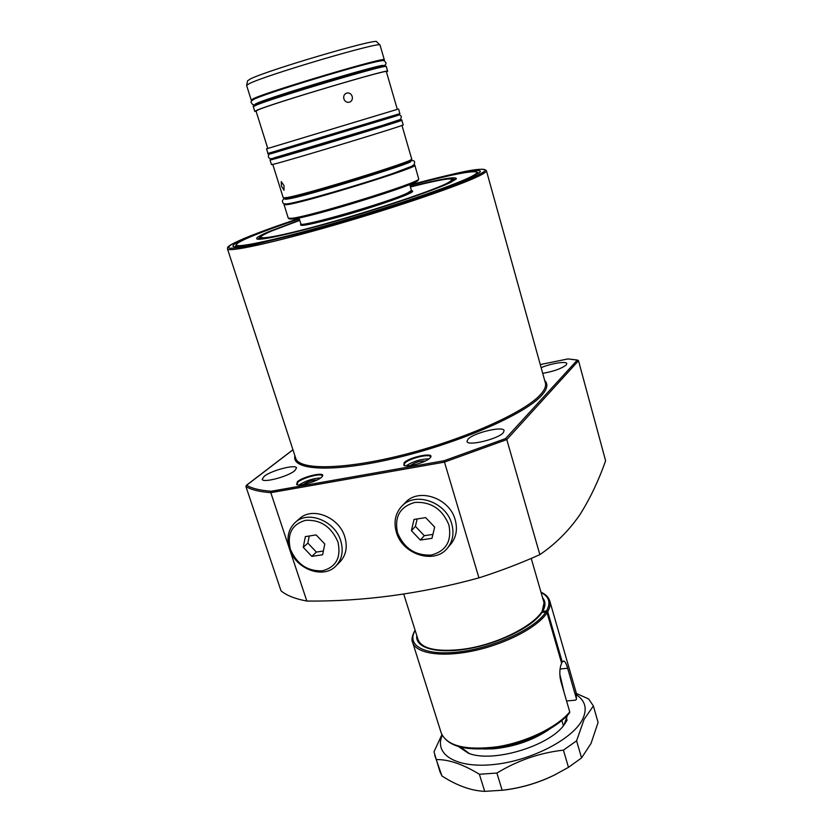 <?xml version="1.0" encoding="UTF-8"?>
<svg xmlns="http://www.w3.org/2000/svg" width="833" height="833" viewBox="0 0 833 833"><rect width="100%" height="100%" fill="white"/><g stroke="black" fill="none" stroke-linecap="round" stroke-linejoin="round"><path stroke-width="1.25" d="M321.34 477.424C316.852 481.516 299.859 486.451 296.663 484.598L297.381 481.693C303.441 476.341 325.682 471.426 322.465 476.174L321.34 477.424M322.256 476.476L322.277 475.914C321.871 472.79 303.108 477.58 297.995 482.099L296.996 484.712M429.963 458.067C426.069 462.325 407.441 467.552 403.89 465.397L404.12 462.669C409.555 457.057 434.337 451.934 430.651 457.234L429.963 458.067M430.442 457.536L430.484 456.869C430.057 453.329 409.295 458.379 404.765 463.096L404.213 465.522M410.346 186.717C441.001 178.856 456.359 176.2 456.401 178.762L450.268 182.573C435.243 189.851 388.532 205.824 342.301 219.277C296.017 232.751 260.281 240.831 256.949 238.977C255.46 238.103 259.261 235.729 268.351 231.866L299.682 220.12M257.876 239.186L260.417 236.947M409.93 185.28C452.09 173.91 482.932 167.714 480.266 171.931L473.383 176.315C455.755 185.051 397.872 204.949 339.854 221.849C281.773 238.79 237.332 248.796 233.302 246.495C231.428 245.35 236.437 242.288 248.328 237.29C260.791 232.095 277.764 225.899 299.245 218.694M235.198 246.797L236.364 244.527M409.992 185.488C448.258 175.284 470.426 170.765 476.497 171.952C477.934 172.639 475.758 174.399 469.989 177.231C451.913 186.196 390.177 207.198 331.617 223.952C272.974 240.768 233.209 248.963 236.416 244.433C237.436 242.872 242.382 240.227 251.233 236.499C263.009 231.584 279.034 225.722 299.307 218.892M476.632 172.025L478.84 173.254M320.705 477.913C312.916 478.402 305.711 480.756 299.099 484.952M317.134 480.006C312.469 480.068 307.939 481.484 303.535 484.254L303.222 484.535M410.409 465.564L410.648 465.314C415.355 462.242 420.249 460.805 425.33 461.024M541.138 367.686C550.738 363.459 566.534 360.908 566.804 363.615L566.242 364.937C561.567 368.592 553.716 371.403 542.71 373.361M503.247 432.744C498.082 439.137 467.323 446.467 466.98 441.428L468 439.168C473.613 432.775 503.549 425.663 504.111 430.64L503.247 432.744M294.715 470.749C287.895 476.663 262.562 483.286 262.187 479.277L264.196 476.309C271.35 470.395 296.017 463.991 296.527 467.938L294.715 470.749M539.857 554.622C555.517 544.011 568.897 530.642 580.018 514.523C590.118 498.457 598.656 480.547 605.601 460.764L578.508 360.731L506.787 439.585L539.857 554.622C520.885 563.181 500.581 570.928 478.944 577.873L444.072 460.753L505.579 438.575L506.787 439.585L444.26 462.159L270.798 492.667L306.836 601.062C363.25 601.593 420.623 593.856 478.944 577.873M306.836 601.062C295.059 598.854 286.448 595.428 281.002 590.795L245.902 486.482L246.641 485.233C251.66 488.377 259.834 490.387 271.183 491.251L444.072 460.753M406.108 465.834C413.106 461.367 420.748 459.045 429.037 458.848M452.381 179.001L455.734 179.459M245.902 486.482C250.941 489.721 259.25 491.782 270.798 492.667L271.183 491.251M505.579 438.575L577.269 360.116L578.508 360.731M577.269 360.116L568.044 358.908L577.727 360.085M531.235 558.422L543.834 602.061C549.79 617.524 501.091 645.71 459.035 649.688C435.815 651.76 422.196 648.532 418.176 640.004L403.734 594.096M549.749 729.031C533.599 740.1 514.846 746.691 493.49 748.815L483.452 749.013M563.389 725.72L561.869 720.524M560.005 677.239L561.223 682.539M566.117 716.672L566.825 719.108M567.106 720.139L564.732 723.981C550.603 745.847 492.178 763.486 468.24 753.115L458.712 746.743M461.097 747.357L469.187 753.449M564.097 724.835L567.46 715.297M591.055 743.421L598.094 722.43L593.388 705.957L584.12 719.327L576.592 740.808L581.559 757.915L591.055 743.421M442.229 735.435C433.67 754.344 456.245 768.64 494.136 764.486C531.923 760.581 573.666 738.652 582.819 718.817C587.359 708.737 585.287 700.782 576.592 694.93M593.388 705.957L588.639 698.96L576.363 693.462M434.722 755.323L441.99 776.033L439.928 771.681L433.993 751.803L441.875 734.716M441.99 776.033C457.078 785.686 471.311 790.798 484.702 791.35L479.381 774.253C463.169 764.361 448.956 759.467 436.752 759.571M479.381 774.253L496.885 773.055L502.174 790.257L503.903 790.038C521.354 787.893 538.128 782.926 554.205 775.138L568.481 767.349L563.431 750.148C539.971 752.761 517.793 760.394 496.885 773.055M563.431 750.148L576.592 740.808M484.702 791.35L502.174 790.257M568.481 767.349L581.559 757.915M502.122 790.267L506.537 789.746C522.822 787.466 538.357 782.781 553.164 775.669L556.288 774.096M415.167 630.477C405.817 645.908 425.496 656.425 460.607 651.708C495.604 647.189 535.754 628.197 545.886 611.984L547.052 612.755C538.024 626.999 506.381 643.753 474.248 650.667C442.073 657.664 415.938 653.613 412.627 642.358L441.251 733.082C447.144 746.087 465.814 750.648 497.249 746.774C526.466 742.151 557.183 727.199 569.751 711.923L560.755 680.925C559.297 673.845 559.589 667.931 561.629 663.183L547.052 612.755M418.458 640.744L418.478 640.806C421.456 650.094 445.624 653.915 475.029 647.303C504.371 640.91 533.214 625.562 541.419 612.786L541.981 612.453C532.953 626.572 500.05 643.076 468.729 648.657C437.346 654.353 414.98 648.084 416.802 635.683M540.981 592.148C545.646 594.252 548.572 597.188 549.759 600.957C550.675 604.144 549.999 607.715 547.708 611.682L562.265 662.048L563.587 661.058C564.972 661.163 566.315 663.557 567.627 668.243L576.436 698.793L576.092 692.369L576.467 699.293L575.436 700.178L567.075 700.938M545.886 611.984L541.981 612.453M547.708 611.682L546.552 610.912L542.647 611.38L542.023 612.442M564.128 692.546L559.786 674.074M569.751 711.923L569.574 712.913C556.881 728.292 526.446 743.015 497.478 747.555C466.397 751.553 447.654 746.722 441.251 733.082M562.265 662.048L561.327 662.141M290.394 549.332C296.85 564.149 307.46 571.323 322.225 570.844C336.084 567.2 341.332 557.579 337.959 541.991C331.399 526.82 320.622 519.584 305.659 520.302C291.904 524.301 286.812 533.984 290.394 549.332M340.749 540.846C343.644 550.852 342.082 559.162 336.074 565.794C323.683 579.653 295.476 569.137 289.499 548.76C286.333 538.108 288.187 529.392 295.059 522.603C307.7 510.046 335.022 520.771 340.749 540.846M339.802 562.067L340.135 561.734C346.122 555.132 347.673 546.854 344.81 536.91C339.135 516.949 311.969 506.318 299.37 518.824L295.423 522.281M324.787 544.022L316.124 534.911L305.347 536.619L303.243 547.343L311.844 556.392L322.61 554.768L324.787 544.022M309.241 535.994L307.846 543.095L316.384 552.081L323.371 551.019M316.384 552.081L311.844 556.392M307.846 543.095L303.243 547.343M397.539 532.808C404.005 548.239 415.167 555.663 431.046 555.09C446.061 551.207 452.007 541.148 448.893 524.884C442.323 509.067 430.984 501.581 414.865 502.424C399.965 506.683 394.186 516.804 397.539 532.808M451.705 523.707C454.266 533.037 452.892 541.117 447.581 547.937C434.847 564.836 402.401 554.632 396.383 532.245C393.52 522.124 395.259 513.513 401.579 506.433C414.761 491.21 445.978 501.737 451.705 523.707M450.695 544.241L451.049 543.824C456.338 537.046 457.713 529.017 455.172 519.73C449.497 497.895 418.478 487.461 405.348 502.611L401.985 506.016M434.659 527.081L425.642 517.616L414.011 519.448L411.408 530.663L420.363 540.055L431.973 538.316L434.659 527.081M417.135 518.959L415.407 526.373L424.289 535.702L432.921 534.39M424.289 535.702L420.363 540.055M415.407 526.373L411.408 530.663M281.46 186.144L281.252 181.594L284.032 185.634L284.022 190.257L281.46 186.144M352.203 96.42C351.099 93.629 349.214 92.515 346.559 93.088C344.206 94.171 343.3 96.097 343.862 98.877C344.987 101.626 346.882 102.73 349.537 102.188C351.901 101.147 352.796 99.221 352.203 96.42M418.051 180.261L418.02 180.313C419.655 183.822 310.115 217.715 292.706 219.017L289.697 218.996M291.435 218.319C309.053 216.955 420.436 182.5 418.718 179.012L414.834 165.194C420.644 166.787 305.294 202.481 287.156 204.647L284.053 204.689L288.28 218.173L291.435 218.319M380.015 45.065L376.703 41.806C378.796 37.423 265.904 70.618 250.139 79.093L247.588 80.791L246.62 85.435L251.191 99.991L253.878 98.429C270.579 90.589 388.605 55.686 384.315 59.799L383.888 60.705M384.315 59.799L380.035 45.086C382.42 40.702 265.498 75.137 249.244 83.664L246.62 85.362M386.481 71.992L387.637 71.263C392.093 67.785 274.359 102.771 257.491 109.987L254.763 111.383L256.127 111.351M267.778 148.472L397.31 109.362L386.377 71.648C390.719 68.244 275.338 102.532 258.719 109.633L256.023 111.008L267.778 148.472L266.529 148.847L267.966 153.439L399.892 113.611L399.205 114.413L383.815 119.244L268.726 153.782M397.31 109.352L266.529 148.847M401.829 120.264L403.162 124.867C408.389 124.294 292.019 159.697 274.421 164.007L271.475 164.622L270.038 160.051L272.964 159.363C290.509 154.813 406.993 119.452 401.829 120.264C399.767 120.067 404.994 119.046 397.872 120.702C408.868 117.692 390.812 123.534 356.607 133.978L273.286 158.707C269.34 159.759 269.434 159.603 273.568 158.228L270.038 160.051M486.42 170.692C486.701 171.619 484.317 173.337 479.267 175.846C460.67 185.186 397.174 206.959 334.981 224.92C272.714 242.924 227.898 252.555 227.471 248.869L295.736 458.296C298.953 470.406 344.893 469.843 405.234 454.329C465.522 438.929 524.8 412.168 540.367 394.696C544.615 390.052 546.281 386.127 545.365 382.92L486.42 170.692C482.474 165.892 451.965 174.222 409.857 185.009C465.043 169.984 501.195 163.747 477.996 175.065C456.12 186.175 366.458 215.737 298.776 233.74L252.107 245.121C241.154 247.276 233.667 248.317 229.648 248.244C227.659 247.547 228.96 245.902 233.563 243.309L244.402 238.353C257.803 232.782 276.056 226.139 299.162 218.433M544.699 380.494C548.364 384.107 547.333 389.094 541.596 395.477C525.321 413.98 460.045 442.719 396.945 457.754C333.762 472.925 291.019 470.603 294.934 455.849M567.908 358.961L540.273 364.562L568.044 358.908M292.966 449.81L246.641 485.233M301.223 224.087L300.848 223.848C298.162 228.357 388.449 202.377 407.368 193.1L412.283 191.829M411.669 190.83C413.751 190.924 412.731 191.934 408.597 193.87C398.507 198.587 367.863 208.812 340.77 216.424C311.646 224.41 298.349 227.034 300.859 224.285M263.061 238.904L259.823 238.196C260.739 237.249 257.158 237.384 271.631 230.98L299.765 220.381L271.735 230.949C247.765 240.997 264.509 240.175 314.28 226.815C363.823 213.581 428.849 192.215 446.436 183.614C459.712 176.471 447.706 177.596 410.43 186.977C430.734 181.792 444.104 179.074 450.549 178.835L453.558 179.709L451.247 182.094M407.368 193.1L411.44 190.455L411.762 190.913M542.606 597.75C545.719 601.436 545.74 605.987 542.647 611.38M546.552 610.912C550.988 602.769 549.166 596.626 541.086 592.502M567.627 668.243L560.099 669.014M284.449 203.835L287.468 203.981C296.704 202.596 330.149 193.475 362.043 183.562C393.988 173.639 416.542 165.392 414.043 164.715M286.281 197.66C304.055 195.172 417.281 160.238 411.7 159.009C412.148 161.186 389.719 168.381 358.627 178.22C327.692 187.779 295.83 196.546 286.844 198.035L283.241 197.796L286.281 197.66M411.169 159.54C413.793 160.019 391.718 167.974 360.304 177.7C328.952 187.425 295.986 196.515 286.916 198.015M409.305 160.988C410.19 163.487 305.586 195.62 289.103 197.879L286.323 198.119M393.624 121.951C406.556 118.338 390.937 123.451 357.919 133.54L276.067 157.853C272.214 158.895 272.329 158.728 276.41 157.375M399.413 114.34L271.516 153.033C268.33 154.011 267.154 154.147 267.966 153.439M396.362 115.912L272.183 153.407M257.033 104.312L259.479 103.115C274.63 96.326 380.296 64.849 381.826 66.63M253.305 106.728C254.284 105.697 251.014 107.186 256.304 104.614C268.632 99.294 336.896 78.167 369.05 69.753L384.586 66.14L386.273 66.578C390.667 62.839 272.818 97.794 256.012 105.26L253.305 106.728L254.763 111.383M382.576 66.473C385.564 65.099 386.616 63.766 385.721 62.465L384.461 60.924C382.993 60.809 385.294 59.476 369.04 63.464C338.698 71.055 268.122 92.869 255.45 98.565C251.545 100.387 250.233 101.855 251.504 102.99C253.097 104.562 251.264 105.052 256.335 104.594C265.133 100.897 299.588 89.766 332.523 80.062C365.531 70.326 388.542 64.485 385.367 66.505M383.836 60.694C386.116 58.799 362.636 64.662 329.826 74.324C297.079 83.966 263.218 95.014 254.534 98.815L252.076 100.481M297.058 151.242L374.444 127.876M299.162 218.423C276.025 226.149 257.741 232.803 244.298 238.384C229.033 244.996 227.898 246.62 227.524 247.724L227.471 248.869M292.945 449.737L246.245 485.431M409.711 184.51L411.44 190.455M453.579 179.741L454.152 180.542M259.823 238.196L259.781 239.206M299.005 217.934L300.848 223.848M553.164 775.669L554.205 775.138M506.537 789.746L503.903 790.038M415.053 630.112C412.054 635.912 411.242 639.983 412.627 642.358M549.759 600.957L576.092 692.369M544.032 602.894L542.064 611.755M340.135 561.734L336.074 565.794M451.049 543.824L447.581 547.937M418.02 180.313L418.718 179.012M414.834 165.194L414.084 164.663M381.764 65.62L382.035 66.588M386.273 66.578L387.637 71.263M398.559 108.988L399.892 113.611M409.43 160.936L409.732 161.987M401.964 125.408L411.7 159.009M272.776 164.413L283.241 197.796M286.198 198.139L286.521 199.181M256.543 103.438L256.835 104.385M251.191 99.991L252.045 100.512M284.376 203.814L284.053 204.689M289.759 219.037L288.457 218.34M383.222 65.463C382.139 63.631 272.266 96.243 257.303 103.105L255.398 103.99M396.31 115.735C398.799 114.423 400.506 114.767 401.433 116.766L400.454 119.452L382.243 125.46L274.119 157.853C271.069 159.27 269.174 158.957 268.434 156.916C268.122 154.709 269.361 153.48 272.131 153.23M398.059 115.36L270.475 153.876M410.2 160.561C413.407 160.363 414.876 160.936 414.615 162.279L414.199 164.528L411.554 166.35L393.238 173.347C360.804 184.603 300.9 201.919 288.208 203.71C284.969 204.481 283.105 203.95 282.626 202.127C281.939 200.711 282.856 199.42 285.355 198.254M410.669 161.498C416.021 161.977 304.076 197.098 287.489 199.035L285.49 199.295"/></g></svg>
